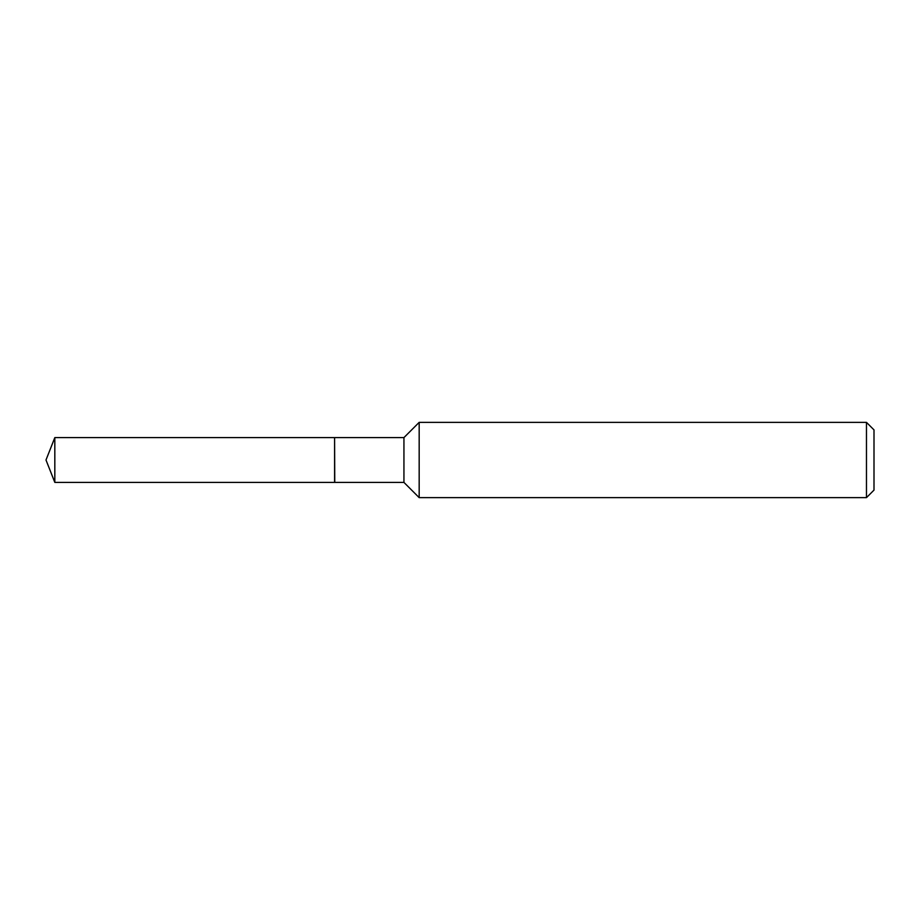 <?xml version="1.0" encoding="UTF-8"?>
<svg xmlns="http://www.w3.org/2000/svg" width="920" height="920" viewBox="0 0 920 920"><rect width="100%" height="100%" fill="white"/><g stroke="black" fill="none" stroke-linecap="round" stroke-linejoin="round"><path stroke-width="1.38" d="M54.82 437.598L54.82 482.402L334.592 482.402L334.592 437.598L54.82 437.598L46 460L54.82 482.402M334.592 437.759L334.753 482.402L403.937 482.402L419.175 497.639L866.467 497.639L866.467 422.36L419.175 422.36L419.175 497.639M866.467 422.36L874 429.893L874 490.107L866.467 497.639M334.753 437.598L403.937 437.598L403.937 482.402M403.937 437.598L419.175 422.36"/></g></svg>
